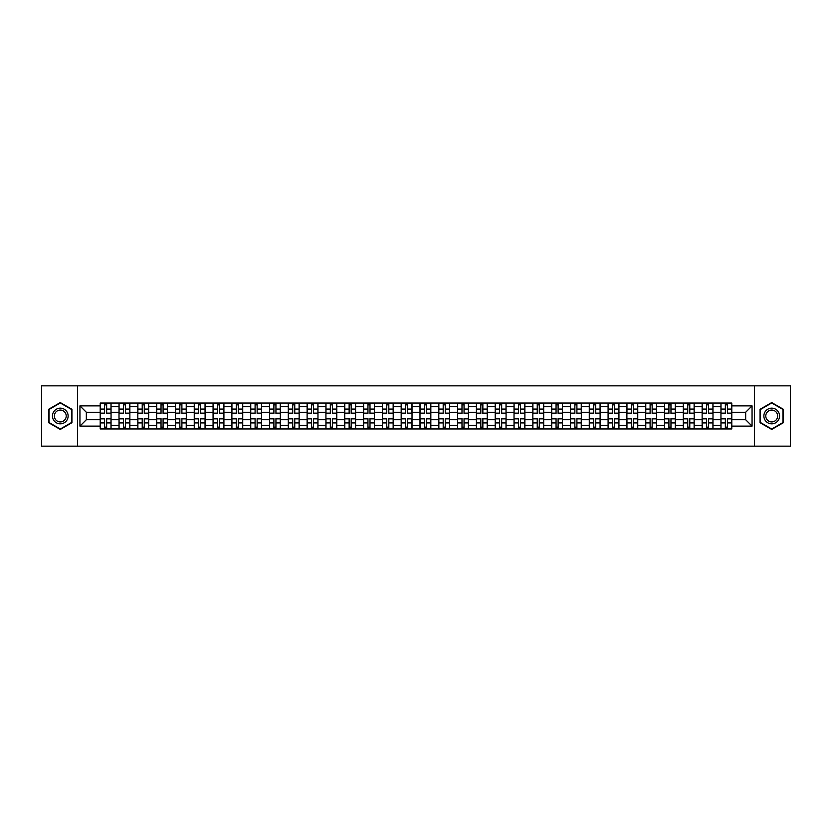 <?xml version="1.0" encoding="UTF-8"?>
<svg xmlns="http://www.w3.org/2000/svg" width="832" height="832" viewBox="0 0 832 832"><rect width="100%" height="100%" fill="white"/><g stroke="black" fill="none" stroke-linecap="round" stroke-linejoin="round"><path stroke-width="1.25" d="M754.468 446.15L790.4 446.15L790.4 385.85L41.6 385.85L41.6 446.15L754.468 446.15L754.468 385.85M119.007 428.958L119.007 406.713L111.051 406.713L111.051 428.958M111.051 406.713L111.051 403.042M119.007 406.713L119.007 403.042M129.865 403.042L129.865 428.958M137.821 428.958L137.821 403.042M148.678 403.042L148.678 428.958M156.634 428.958L156.634 403.042M167.482 403.042L167.482 428.958M175.448 428.958L175.448 403.042M186.295 403.042L186.295 428.958M194.251 428.958L194.251 403.042M205.109 403.042L205.109 428.958M213.065 428.958L213.065 403.042M223.912 403.042L223.912 428.958M231.878 428.958L231.878 403.042M242.726 403.042L242.726 428.958M250.682 428.958L250.682 403.042M261.539 403.042L261.539 428.958M269.495 428.958L269.495 403.042M280.353 403.042L280.353 428.958M288.309 428.958L288.309 403.042M299.156 403.042L299.156 428.958M307.112 428.958L307.112 403.042M317.97 403.042L317.97 428.958M325.926 428.958L325.926 403.042M336.783 403.042L336.783 428.958M344.739 428.958L344.739 403.042M355.586 403.042L355.586 428.958M363.553 428.958L363.553 403.042M374.4 403.042L374.4 428.958M382.356 428.958L382.356 403.042M393.214 403.042L393.214 428.958M401.17 428.958L401.17 403.042M412.017 403.042L412.017 428.958M419.983 428.958L419.983 403.042M430.83 403.042L430.83 428.958M438.786 428.958L438.786 403.042M449.644 403.042L449.644 428.958M457.6 428.958L457.6 403.042M468.447 403.042L468.447 428.958M476.414 428.958L476.414 403.042M487.261 403.042L487.261 428.958M495.217 428.958L495.217 403.042M506.074 403.042L506.074 428.958M514.03 428.958L514.03 403.042M524.888 403.042L524.888 428.958M532.844 428.958L532.844 403.042M543.691 403.042L543.691 428.958M551.647 428.958L551.647 403.042M562.505 403.042L562.505 428.958M570.461 428.958L570.461 403.042M581.318 403.042L581.318 428.958M589.274 428.958L589.274 403.042M600.122 403.042L600.122 428.958M608.088 428.958L608.088 403.042M618.935 403.042L618.935 428.958M626.891 428.958L626.891 403.042M637.749 403.042L637.749 428.958M645.705 428.958L645.705 403.042M656.552 403.042L656.552 428.958M664.518 428.958L664.518 403.042M675.366 403.042L675.366 428.958M683.322 428.958L683.322 403.042M694.179 403.042L694.179 428.958M702.135 428.958L702.135 403.042M712.993 403.042L712.993 428.958M720.949 428.958L720.949 403.042M720.949 419.734L712.993 419.734M702.135 419.734L694.179 419.734M683.322 419.734L675.366 419.734M664.518 419.734L656.552 419.734M645.705 419.734L637.749 419.734M626.891 419.734L618.935 419.734M608.088 419.734L600.122 419.734M589.274 419.734L581.318 419.734M570.461 419.734L562.505 419.734M551.647 419.734L543.691 419.734M532.844 419.734L524.888 419.734M514.03 419.734L506.074 419.734M495.217 419.734L487.261 419.734M476.414 419.734L468.447 419.734M457.6 419.734L449.644 419.734M438.786 419.734L430.83 419.734M419.983 419.734L412.017 419.734M401.17 419.734L393.214 419.734M382.356 419.734L374.4 419.734M363.553 419.734L355.586 419.734M344.739 419.734L336.783 419.734M325.926 419.734L317.97 419.734M307.112 419.734L299.156 419.734M288.309 419.734L280.353 419.734M269.495 419.734L261.539 419.734M250.682 419.734L242.726 419.734M231.878 419.734L223.912 419.734M213.065 419.734L205.109 419.734M194.251 419.734L186.295 419.734M175.448 419.734L167.482 419.734M156.634 419.734L148.678 419.734M137.821 419.734L129.865 419.734M119.007 419.734L111.051 419.734M720.949 412.266L712.993 412.266M702.135 412.266L694.179 412.266M683.322 412.266L675.366 412.266M664.518 412.266L656.552 412.266M645.705 412.266L637.749 412.266M626.891 412.266L618.935 412.266M608.088 412.266L600.122 412.266M589.274 412.266L581.318 412.266M570.461 412.266L562.505 412.266M551.647 412.266L543.691 412.266M532.844 412.266L524.888 412.266M514.03 412.266L506.074 412.266M495.217 412.266L487.261 412.266M476.414 412.266L468.447 412.266M457.6 412.266L449.644 412.266M438.786 412.266L430.83 412.266M419.983 412.266L412.017 412.266M401.17 412.266L393.214 412.266M382.356 412.266L374.4 412.266M363.553 412.266L355.586 412.266M344.739 412.266L336.783 412.266M325.926 412.266L317.97 412.266M307.112 412.266L299.156 412.266M288.309 412.266L280.353 412.266M269.495 412.266L261.539 412.266M250.682 412.266L242.726 412.266M231.878 412.266L223.912 412.266M213.065 412.266L205.109 412.266M194.251 412.266L186.295 412.266M175.448 412.266L167.482 412.266M156.634 412.266L148.678 412.266M137.821 412.266L129.865 412.266M119.007 412.266L111.051 412.266M86.33 419.734L100.204 419.734L100.204 412.266L86.33 412.266L86.33 419.734L79.945 426.13L79.945 405.87L100.204 405.87L100.204 412.266M731.796 412.266L731.796 419.734L745.67 419.734L745.67 412.266L731.796 412.266L731.796 403.042L100.204 403.042L100.204 405.87M731.796 405.87L752.055 405.87L752.055 426.13L731.796 426.13L731.796 419.734M100.204 419.734L100.204 428.958L731.796 428.958L731.796 426.13M100.204 426.13L79.945 426.13M77.532 446.15L77.532 385.85M71.926 409.282L60.289 402.563L48.651 409.282L48.651 422.718L60.289 429.437L71.926 422.718L71.926 409.282M783.349 409.282L771.711 402.563L760.074 409.282L760.074 422.718L771.711 429.437L783.349 422.718L783.349 409.282M106.652 427.149L104.603 427.149M104.603 404.851L106.652 404.851M125.466 427.149L123.417 427.149M123.417 404.851L125.466 404.851M144.269 427.149L142.22 427.149M142.22 404.851L144.269 404.851M163.082 427.149L161.034 427.149M161.034 404.851L163.082 404.851M181.896 427.149L179.847 427.149M179.847 404.851L181.896 404.851M200.71 427.149L198.65 427.149M198.65 404.851L200.71 404.851M219.513 427.149L217.464 427.149M217.464 404.851L219.513 404.851M238.326 427.149L236.278 427.149M236.278 404.851L238.326 404.851M257.14 427.149L255.091 427.149M255.091 404.851L257.14 404.851M275.943 427.149L273.894 427.149M273.894 404.851L275.943 404.851M294.757 427.149L292.708 427.149M292.708 404.851L294.757 404.851M313.57 427.149L311.522 427.149M311.522 404.851L313.57 404.851M332.374 427.149L330.325 427.149M330.325 404.851L332.374 404.851M351.187 427.149L349.138 427.149M349.138 404.851L351.187 404.851M370.001 427.149L367.952 427.149M367.952 404.851L370.001 404.851M388.814 427.149L386.755 427.149M386.755 404.851L388.814 404.851M407.618 427.149L405.569 427.149M405.569 404.851L407.618 404.851M426.431 427.149L424.382 427.149M424.382 404.851L426.431 404.851M445.245 427.149L443.186 427.149M443.186 404.851L445.245 404.851M464.048 427.149L461.999 427.149M461.999 404.851L464.048 404.851M482.862 427.149L480.813 427.149M480.813 404.851L482.862 404.851M501.675 427.149L499.626 427.149M499.626 404.851L501.675 404.851M520.478 427.149L518.43 427.149M518.43 404.851L520.478 404.851M539.292 427.149L537.243 427.149M537.243 404.851L539.292 404.851M558.106 427.149L556.057 427.149M556.057 404.851L558.106 404.851M576.909 427.149L574.86 427.149M574.86 404.851L576.909 404.851M595.722 427.149L593.674 427.149M593.674 404.851L595.722 404.851M614.536 427.149L612.487 427.149M612.487 404.851L614.536 404.851M633.35 427.149L631.29 427.149M631.29 404.851L633.35 404.851M652.153 427.149L650.104 427.149M650.104 404.851L652.153 404.851M670.966 427.149L668.918 427.149M668.918 404.851L670.966 404.851M689.78 427.149L687.731 427.149M687.731 404.851L689.78 404.851M708.583 427.149L706.534 427.149M706.534 404.851L708.583 404.851M727.397 427.149L725.348 427.149M725.348 404.851L727.397 404.851M79.945 405.87L86.33 412.266M745.67 419.734L752.055 426.13M745.67 412.266L752.055 405.87M106.652 413.41L106.652 403.156L110.989 403.156L110.989 413.41L106.652 413.41M104.603 404.726L106.652 404.726M108.399 403.156L100.266 403.156L100.266 413.41L104.603 413.41L104.603 403.156L102.856 403.156M104.603 418.59L104.603 428.844L100.266 428.844L100.266 418.59L104.603 418.59M106.652 427.274L104.603 427.274M102.856 428.844L110.989 428.844L110.989 418.59L106.652 418.59L106.652 428.844L108.399 428.844M125.466 413.41L125.466 403.156L129.802 403.156L129.802 413.41L125.466 413.41M123.417 404.726L125.466 404.726M127.213 403.156L119.07 403.156L119.07 413.41L123.417 413.41L123.417 403.156L121.67 403.156M144.269 413.41L144.269 403.156L148.616 403.156L148.616 413.41L144.269 413.41M142.22 404.726L144.269 404.726M146.026 403.156L137.883 403.156L137.883 413.41L142.22 413.41L142.22 403.156L140.473 403.156M163.082 413.41L163.082 403.156L167.43 403.156L167.43 413.41L163.082 413.41M161.034 404.726L163.082 404.726M164.83 403.156L156.697 403.156L156.697 413.41L161.034 413.41L161.034 403.156L159.286 403.156M53.498 419.921A7.842 7.842 0 0 0 64.21 422.791A7.842 7.842 0 0 0 67.08 412.079A7.842 7.842 0 0 0 56.368 409.209A7.842 7.842 0 0 0 53.498 419.921M55.151 418.964A5.938 5.938 0 0 0 63.253 421.138A5.938 5.938 0 0 0 65.426 413.036A5.938 5.938 0 0 0 57.325 410.862A5.938 5.938 0 0 0 55.151 418.964M60.289 402.979L71.562 409.49L71.562 422.51L60.289 429.021L49.015 422.51L49.015 409.49L60.289 402.979M764.92 419.921A7.842 7.842 0 0 0 775.632 422.791A7.842 7.842 0 0 0 778.502 412.079A7.842 7.842 0 0 0 767.79 409.209A7.842 7.842 0 0 0 764.92 419.921M766.574 418.964A5.938 5.938 0 0 0 774.675 421.138A5.938 5.938 0 0 0 776.849 413.036A5.938 5.938 0 0 0 768.747 410.862A5.938 5.938 0 0 0 766.574 418.964M771.711 402.979L782.985 409.49L782.985 422.51L771.711 429.021L760.438 422.51L760.438 409.49L771.711 402.979M123.417 418.59L123.417 428.844L119.07 428.844L119.07 418.59L123.417 418.59M125.466 427.274L123.417 427.274M121.67 428.844L129.802 428.844L129.802 418.59L125.466 418.59L125.466 428.844L127.213 428.844M142.22 418.59L142.22 428.844L137.883 428.844L137.883 418.59L142.22 418.59M144.269 427.274L142.22 427.274M140.473 428.844L148.616 428.844L148.616 418.59L144.269 418.59L144.269 428.844L146.026 428.844M161.034 418.59L161.034 428.844L156.697 428.844L156.697 418.59L161.034 418.59M163.082 427.274L161.034 427.274M159.286 428.844L167.43 428.844L167.43 418.59L163.082 418.59L163.082 428.844L164.83 428.844M181.896 413.41L181.896 403.156L186.233 403.156L186.233 413.41L181.896 413.41M179.847 404.726L181.896 404.726M183.643 403.156L175.5 403.156L175.5 413.41L179.847 413.41L179.847 403.156L178.1 403.156M200.71 413.41L200.71 403.156L205.046 403.156L205.046 413.41L200.71 413.41M198.65 404.726L200.71 404.726M202.457 403.156L194.314 403.156L194.314 413.41L198.65 413.41L198.65 403.156L196.903 403.156M179.847 418.59L179.847 428.844L175.5 428.844L175.5 418.59L179.847 418.59M181.896 427.274L179.847 427.274M178.1 428.844L186.233 428.844L186.233 418.59L181.896 418.59L181.896 428.844L183.643 428.844M198.65 418.59L198.65 428.844L194.314 428.844L194.314 418.59L198.65 418.59M200.71 427.274L198.65 427.274M196.903 428.844L205.046 428.844L205.046 418.59L200.71 418.59L200.71 428.844L202.457 428.844M219.513 413.41L219.513 403.156L223.86 403.156L223.86 413.41L219.513 413.41M217.464 404.726L219.513 404.726M221.26 403.156L213.127 403.156L213.127 413.41L217.464 413.41L217.464 403.156L215.717 403.156M238.326 413.41L238.326 403.156L242.663 403.156L242.663 413.41L238.326 413.41M236.278 404.726L238.326 404.726M240.074 403.156L231.93 403.156L231.93 413.41L236.278 413.41L236.278 403.156L234.53 403.156M257.14 413.41L257.14 403.156L261.477 403.156L261.477 413.41L257.14 413.41M255.091 404.726L257.14 404.726M258.887 403.156L250.744 403.156L250.744 413.41L255.091 413.41L255.091 403.156L253.334 403.156M275.943 413.41L275.943 403.156L280.29 403.156L280.29 413.41L275.943 413.41M273.894 404.726L275.943 404.726M277.69 403.156L269.558 403.156L269.558 413.41L273.894 413.41L273.894 403.156L272.147 403.156M294.757 413.41L294.757 403.156L299.094 403.156L299.094 413.41L294.757 413.41M292.708 404.726L294.757 404.726M296.504 403.156L288.371 403.156L288.371 413.41L292.708 413.41L292.708 403.156L290.961 403.156M313.57 413.41L313.57 403.156L317.907 403.156L317.907 413.41L313.57 413.41M311.522 404.726L313.57 404.726M315.318 403.156L307.174 403.156L307.174 413.41L311.522 413.41L311.522 403.156L309.774 403.156M332.374 413.41L332.374 403.156L336.721 403.156L336.721 413.41L332.374 413.41M330.325 404.726L332.374 404.726M334.131 403.156L325.988 403.156L325.988 413.41L330.325 413.41L330.325 403.156L328.578 403.156M351.187 413.41L351.187 403.156L355.534 403.156L355.534 413.41L351.187 413.41M349.138 404.726L351.187 404.726M352.934 403.156L344.802 403.156L344.802 413.41L349.138 413.41L349.138 403.156L347.391 403.156M217.464 418.59L217.464 428.844L213.127 428.844L213.127 418.59L217.464 418.59M219.513 427.274L217.464 427.274M215.717 428.844L223.86 428.844L223.86 418.59L219.513 418.59L219.513 428.844L221.26 428.844M236.278 418.59L236.278 428.844L231.93 428.844L231.93 418.59L236.278 418.59M238.326 427.274L236.278 427.274M234.53 428.844L242.663 428.844L242.663 418.59L238.326 418.59L238.326 428.844L240.074 428.844M255.091 418.59L255.091 428.844L250.744 428.844L250.744 418.59L255.091 418.59M257.14 427.274L255.091 427.274M253.334 428.844L261.477 428.844L261.477 418.59L257.14 418.59L257.14 428.844L258.887 428.844M273.894 418.59L273.894 428.844L269.558 428.844L269.558 418.59L273.894 418.59M275.943 427.274L273.894 427.274M272.147 428.844L280.29 428.844L280.29 418.59L275.943 418.59L275.943 428.844L277.69 428.844M292.708 418.59L292.708 428.844L288.371 428.844L288.371 418.59L292.708 418.59M294.757 427.274L292.708 427.274M290.961 428.844L299.094 428.844L299.094 418.59L294.757 418.59L294.757 428.844L296.504 428.844M311.522 418.59L311.522 428.844L307.174 428.844L307.174 418.59L311.522 418.59M313.57 427.274L311.522 427.274M309.774 428.844L317.907 428.844L317.907 418.59L313.57 418.59L313.57 428.844L315.318 428.844M330.325 418.59L330.325 428.844L325.988 428.844L325.988 418.59L330.325 418.59M332.374 427.274L330.325 427.274M328.578 428.844L336.721 428.844L336.721 418.59L332.374 418.59L332.374 428.844L334.131 428.844M349.138 418.59L349.138 428.844L344.802 428.844L344.802 418.59L349.138 418.59M351.187 427.274L349.138 427.274M347.391 428.844L355.534 428.844L355.534 418.59L351.187 418.59L351.187 428.844L352.934 428.844M370.001 413.41L370.001 403.156L374.338 403.156L374.338 413.41L370.001 413.41M367.952 404.726L370.001 404.726M371.748 403.156L363.605 403.156L363.605 413.41L367.952 413.41L367.952 403.156L366.205 403.156M388.814 413.41L388.814 403.156L393.151 403.156L393.151 413.41L388.814 413.41M386.755 404.726L388.814 404.726M390.562 403.156L382.418 403.156L382.418 413.41L386.755 413.41L386.755 403.156L385.008 403.156M407.618 413.41L407.618 403.156L411.965 403.156L411.965 413.41L407.618 413.41M405.569 404.726L407.618 404.726M409.365 403.156L401.232 403.156L401.232 413.41L405.569 413.41L405.569 403.156L403.822 403.156M426.431 413.41L426.431 403.156L430.768 403.156L430.768 413.41L426.431 413.41M424.382 404.726L426.431 404.726M428.178 403.156L420.035 403.156L420.035 413.41L424.382 413.41L424.382 403.156L422.635 403.156M445.245 413.41L445.245 403.156L449.582 403.156L449.582 413.41L445.245 413.41M443.186 404.726L445.245 404.726M446.992 403.156L438.849 403.156L438.849 413.41L443.186 413.41L443.186 403.156L441.438 403.156M464.048 413.41L464.048 403.156L468.395 403.156L468.395 413.41L464.048 413.41M461.999 404.726L464.048 404.726M465.795 403.156L457.662 403.156L457.662 413.41L461.999 413.41L461.999 403.156L460.252 403.156M482.862 413.41L482.862 403.156L487.198 403.156L487.198 413.41L482.862 413.41M480.813 404.726L482.862 404.726M484.609 403.156L476.466 403.156L476.466 413.41L480.813 413.41L480.813 403.156L479.066 403.156M501.675 413.41L501.675 403.156L506.012 403.156L506.012 413.41L501.675 413.41M499.626 404.726L501.675 404.726M503.422 403.156L495.279 403.156L495.279 413.41L499.626 413.41L499.626 403.156L497.869 403.156M520.478 413.41L520.478 403.156L524.826 403.156L524.826 413.41L520.478 413.41M518.43 404.726L520.478 404.726M522.226 403.156L514.093 403.156L514.093 413.41L518.43 413.41L518.43 403.156L516.682 403.156M539.292 413.41L539.292 403.156L543.629 403.156L543.629 413.41L539.292 413.41M537.243 404.726L539.292 404.726M541.039 403.156L532.906 403.156L532.906 413.41L537.243 413.41L537.243 403.156L535.496 403.156M558.106 413.41L558.106 403.156L562.442 403.156L562.442 413.41L558.106 413.41M556.057 404.726L558.106 404.726M559.853 403.156L551.71 403.156L551.71 413.41L556.057 413.41L556.057 403.156L554.31 403.156M576.909 413.41L576.909 403.156L581.256 403.156L581.256 413.41L576.909 413.41M574.86 404.726L576.909 404.726M578.666 403.156L570.523 403.156L570.523 413.41L574.86 413.41L574.86 403.156L573.113 403.156M595.722 413.41L595.722 403.156L600.07 403.156L600.07 413.41L595.722 413.41M593.674 404.726L595.722 404.726M597.47 403.156L589.337 403.156L589.337 413.41L593.674 413.41L593.674 403.156L591.926 403.156M614.536 413.41L614.536 403.156L618.873 403.156L618.873 413.41L614.536 413.41M612.487 404.726L614.536 404.726M616.283 403.156L608.14 403.156L608.14 413.41L612.487 413.41L612.487 403.156L610.74 403.156M633.35 413.41L633.35 403.156L637.686 403.156L637.686 413.41L633.35 413.41M631.29 404.726L633.35 404.726M635.097 403.156L626.954 403.156L626.954 413.41L631.29 413.41L631.29 403.156L629.543 403.156M367.952 418.59L367.952 428.844L363.605 428.844L363.605 418.59L367.952 418.59M370.001 427.274L367.952 427.274M366.205 428.844L374.338 428.844L374.338 418.59L370.001 418.59L370.001 428.844L371.748 428.844M386.755 418.59L386.755 428.844L382.418 428.844L382.418 418.59L386.755 418.59M388.814 427.274L386.755 427.274M385.008 428.844L393.151 428.844L393.151 418.59L388.814 418.59L388.814 428.844L390.562 428.844M405.569 418.59L405.569 428.844L401.232 428.844L401.232 418.59L405.569 418.59M407.618 427.274L405.569 427.274M403.822 428.844L411.965 428.844L411.965 418.59L407.618 418.59L407.618 428.844L409.365 428.844M424.382 418.59L424.382 428.844L420.035 428.844L420.035 418.59L424.382 418.59M426.431 427.274L424.382 427.274M422.635 428.844L430.768 428.844L430.768 418.59L426.431 418.59L426.431 428.844L428.178 428.844M443.186 418.59L443.186 428.844L438.849 428.844L438.849 418.59L443.186 418.59M445.245 427.274L443.186 427.274M441.438 428.844L449.582 428.844L449.582 418.59L445.245 418.59L445.245 428.844L446.992 428.844M461.999 418.59L461.999 428.844L457.662 428.844L457.662 418.59L461.999 418.59M464.048 427.274L461.999 427.274M460.252 428.844L468.395 428.844L468.395 418.59L464.048 418.59L464.048 428.844L465.795 428.844M480.813 418.59L480.813 428.844L476.466 428.844L476.466 418.59L480.813 418.59M482.862 427.274L480.813 427.274M479.066 428.844L487.198 428.844L487.198 418.59L482.862 418.59L482.862 428.844L484.609 428.844M499.626 418.59L499.626 428.844L495.279 428.844L495.279 418.59L499.626 418.59M501.675 427.274L499.626 427.274M497.869 428.844L506.012 428.844L506.012 418.59L501.675 418.59L501.675 428.844L503.422 428.844M518.43 418.59L518.43 428.844L514.093 428.844L514.093 418.59L518.43 418.59M520.478 427.274L518.43 427.274M516.682 428.844L524.826 428.844L524.826 418.59L520.478 418.59L520.478 428.844L522.226 428.844M537.243 418.59L537.243 428.844L532.906 428.844L532.906 418.59L537.243 418.59M539.292 427.274L537.243 427.274M535.496 428.844L543.629 428.844L543.629 418.59L539.292 418.59L539.292 428.844L541.039 428.844M556.057 418.59L556.057 428.844L551.71 428.844L551.71 418.59L556.057 418.59M558.106 427.274L556.057 427.274M554.31 428.844L562.442 428.844L562.442 418.59L558.106 418.59L558.106 428.844L559.853 428.844M574.86 418.59L574.86 428.844L570.523 428.844L570.523 418.59L574.86 418.59M576.909 427.274L574.86 427.274M573.113 428.844L581.256 428.844L581.256 418.59L576.909 418.59L576.909 428.844L578.666 428.844M593.674 418.59L593.674 428.844L589.337 428.844L589.337 418.59L593.674 418.59M595.722 427.274L593.674 427.274M591.926 428.844L600.07 428.844L600.07 418.59L595.722 418.59L595.722 428.844L597.47 428.844M612.487 418.59L612.487 428.844L608.14 428.844L608.14 418.59L612.487 418.59M614.536 427.274L612.487 427.274M610.74 428.844L618.873 428.844L618.873 418.59L614.536 418.59L614.536 428.844L616.283 428.844M631.29 418.59L631.29 428.844L626.954 428.844L626.954 418.59L631.29 418.59M633.35 427.274L631.29 427.274M629.543 428.844L637.686 428.844L637.686 418.59L633.35 418.59L633.35 428.844L635.097 428.844M652.153 413.41L652.153 403.156L656.5 403.156L656.5 413.41L652.153 413.41M650.104 404.726L652.153 404.726M653.9 403.156L645.767 403.156L645.767 413.41L650.104 413.41L650.104 403.156L648.357 403.156M650.104 418.59L650.104 428.844L645.767 428.844L645.767 418.59L650.104 418.59M652.153 427.274L650.104 427.274M648.357 428.844L656.5 428.844L656.5 418.59L652.153 418.59L652.153 428.844L653.9 428.844M670.966 413.41L670.966 403.156L675.303 403.156L675.303 413.41L670.966 413.41M668.918 404.726L670.966 404.726M672.714 403.156L664.57 403.156L664.57 413.41L668.918 413.41L668.918 403.156L667.17 403.156M668.918 418.59L668.918 428.844L664.57 428.844L664.57 418.59L668.918 418.59M670.966 427.274L668.918 427.274M667.17 428.844L675.303 428.844L675.303 418.59L670.966 418.59L670.966 428.844L672.714 428.844M689.78 413.41L689.78 403.156L694.117 403.156L694.117 413.41L689.78 413.41M687.731 404.726L689.78 404.726M691.527 403.156L683.384 403.156L683.384 413.41L687.731 413.41L687.731 403.156L685.974 403.156M687.731 418.59L687.731 428.844L683.384 428.844L683.384 418.59L687.731 418.59M689.78 427.274L687.731 427.274M685.974 428.844L694.117 428.844L694.117 418.59L689.78 418.59L689.78 428.844L691.527 428.844M708.583 413.41L708.583 403.156L712.93 403.156L712.93 413.41L708.583 413.41M706.534 404.726L708.583 404.726M710.33 403.156L702.198 403.156L702.198 413.41L706.534 413.41L706.534 403.156L704.787 403.156M706.534 418.59L706.534 428.844L702.198 428.844L702.198 418.59L706.534 418.59M708.583 427.274L706.534 427.274M704.787 428.844L712.93 428.844L712.93 418.59L708.583 418.59L708.583 428.844L710.33 428.844M727.397 413.41L727.397 403.156L731.734 403.156L731.734 413.41L727.397 413.41M725.348 404.726L727.397 404.726M729.144 403.156L721.011 403.156L721.011 413.41L725.348 413.41L725.348 403.156L723.601 403.156M725.348 418.59L725.348 428.844L721.011 428.844L721.011 418.59L725.348 418.59M727.397 427.274L725.348 427.274M723.601 428.844L731.734 428.844L731.734 418.59L727.397 418.59L727.397 428.844L729.144 428.844M702.135 406.713L694.179 406.713M683.322 406.713L675.366 406.713M664.518 406.713L656.552 406.713M645.705 406.713L637.749 406.713M626.891 406.713L618.935 406.713M608.088 406.713L600.122 406.713M589.274 406.713L581.318 406.713M570.461 406.713L562.505 406.713M551.647 406.713L543.691 406.713M532.844 406.713L524.888 406.713M514.03 406.713L506.074 406.713M495.217 406.713L487.261 406.713M476.414 406.713L468.447 406.713M457.6 406.713L449.644 406.713M438.786 406.713L430.83 406.713M419.983 406.713L412.017 406.713M401.17 406.713L393.214 406.713M382.356 406.713L374.4 406.713M363.553 406.713L355.586 406.713M344.739 406.713L336.783 406.713M325.926 406.713L317.97 406.713M307.112 406.713L299.156 406.713M288.309 406.713L280.353 406.713M269.495 406.713L261.539 406.713M250.682 406.713L242.726 406.713M231.878 406.713L223.912 406.713M213.065 406.713L205.109 406.713M194.251 406.713L186.295 406.713M175.448 406.713L167.482 406.713M156.634 406.713L148.678 406.713M137.821 406.713L129.865 406.713M720.949 406.713L712.993 406.713M702.135 425.287L694.179 425.287M683.322 425.287L675.366 425.287M664.518 425.287L656.552 425.287M645.705 425.287L637.749 425.287M626.891 425.287L618.935 425.287M608.088 425.287L600.122 425.287M589.274 425.287L581.318 425.287M570.461 425.287L562.505 425.287M551.647 425.287L543.691 425.287M532.844 425.287L524.888 425.287M514.03 425.287L506.074 425.287M495.217 425.287L487.261 425.287M476.414 425.287L468.447 425.287M457.6 425.287L449.644 425.287M438.786 425.287L430.83 425.287M419.983 425.287L412.017 425.287M401.17 425.287L393.214 425.287M382.356 425.287L374.4 425.287M363.553 425.287L355.586 425.287M344.739 425.287L336.783 425.287M325.926 425.287L317.97 425.287M307.112 425.287L299.156 425.287M288.309 425.287L280.353 425.287M269.495 425.287L261.539 425.287M250.682 425.287L242.726 425.287M231.878 425.287L223.912 425.287M213.065 425.287L205.109 425.287M194.251 425.287L186.295 425.287M175.448 425.287L167.482 425.287M156.634 425.287L148.678 425.287M137.821 425.287L129.865 425.287M119.007 425.287L111.051 425.287M720.949 425.287L712.993 425.287M106.652 413.15L110.989 413.15M106.652 409.084L110.989 409.084M100.266 413.15L104.603 413.15M100.266 409.084L104.603 409.084M104.603 418.85L100.266 418.85M104.603 422.916L100.266 422.916M110.989 418.85L106.652 418.85M110.989 422.916L106.652 422.916M125.466 413.15L129.802 413.15M125.466 409.084L129.802 409.084M119.07 413.15L123.417 413.15M119.07 409.084L123.417 409.084M144.269 413.15L148.616 413.15M144.269 409.084L148.616 409.084M137.883 413.15L142.22 413.15M137.883 409.084L142.22 409.084M163.082 413.15L167.43 413.15M163.082 409.084L167.43 409.084M156.697 413.15L161.034 413.15M156.697 409.084L161.034 409.084M123.417 418.85L119.07 418.85M123.417 422.916L119.07 422.916M129.802 418.85L125.466 418.85M129.802 422.916L125.466 422.916M142.22 418.85L137.883 418.85M142.22 422.916L137.883 422.916M148.616 418.85L144.269 418.85M148.616 422.916L144.269 422.916M161.034 418.85L156.697 418.85M161.034 422.916L156.697 422.916M167.43 418.85L163.082 418.85M167.43 422.916L163.082 422.916M181.896 413.15L186.233 413.15M181.896 409.084L186.233 409.084M175.5 413.15L179.847 413.15M175.5 409.084L179.847 409.084M200.71 413.15L205.046 413.15M200.71 409.084L205.046 409.084M194.314 413.15L198.65 413.15M194.314 409.084L198.65 409.084M179.847 418.85L175.5 418.85M179.847 422.916L175.5 422.916M186.233 418.85L181.896 418.85M186.233 422.916L181.896 422.916M198.65 418.85L194.314 418.85M198.65 422.916L194.314 422.916M205.046 418.85L200.71 418.85M205.046 422.916L200.71 422.916M219.513 413.15L223.86 413.15M219.513 409.084L223.86 409.084M213.127 413.15L217.464 413.15M213.127 409.084L217.464 409.084M238.326 413.15L242.663 413.15M238.326 409.084L242.663 409.084M231.93 413.15L236.278 413.15M231.93 409.084L236.278 409.084M257.14 413.15L261.477 413.15M257.14 409.084L261.477 409.084M250.744 413.15L255.091 413.15M250.744 409.084L255.091 409.084M275.943 413.15L280.29 413.15M275.943 409.084L280.29 409.084M269.558 413.15L273.894 413.15M269.558 409.084L273.894 409.084M294.757 413.15L299.094 413.15M294.757 409.084L299.094 409.084M288.371 413.15L292.708 413.15M288.371 409.084L292.708 409.084M313.57 413.15L317.907 413.15M313.57 409.084L317.907 409.084M307.174 413.15L311.522 413.15M307.174 409.084L311.522 409.084M332.374 413.15L336.721 413.15M332.374 409.084L336.721 409.084M325.988 413.15L330.325 413.15M325.988 409.084L330.325 409.084M351.187 413.15L355.534 413.15M351.187 409.084L355.534 409.084M344.802 413.15L349.138 413.15M344.802 409.084L349.138 409.084M217.464 418.85L213.127 418.85M217.464 422.916L213.127 422.916M223.86 418.85L219.513 418.85M223.86 422.916L219.513 422.916M236.278 418.85L231.93 418.85M236.278 422.916L231.93 422.916M242.663 418.85L238.326 418.85M242.663 422.916L238.326 422.916M255.091 418.85L250.744 418.85M255.091 422.916L250.744 422.916M261.477 418.85L257.14 418.85M261.477 422.916L257.14 422.916M273.894 418.85L269.558 418.85M273.894 422.916L269.558 422.916M280.29 418.85L275.943 418.85M280.29 422.916L275.943 422.916M292.708 418.85L288.371 418.85M292.708 422.916L288.371 422.916M299.094 418.85L294.757 418.85M299.094 422.916L294.757 422.916M311.522 418.85L307.174 418.85M311.522 422.916L307.174 422.916M317.907 418.85L313.57 418.85M317.907 422.916L313.57 422.916M330.325 418.85L325.988 418.85M330.325 422.916L325.988 422.916M336.721 418.85L332.374 418.85M336.721 422.916L332.374 422.916M349.138 418.85L344.802 418.85M349.138 422.916L344.802 422.916M355.534 418.85L351.187 418.85M355.534 422.916L351.187 422.916M370.001 413.15L374.338 413.15M370.001 409.084L374.338 409.084M363.605 413.15L367.952 413.15M363.605 409.084L367.952 409.084M388.814 413.15L393.151 413.15M388.814 409.084L393.151 409.084M382.418 413.15L386.755 413.15M382.418 409.084L386.755 409.084M407.618 413.15L411.965 413.15M407.618 409.084L411.965 409.084M401.232 413.15L405.569 413.15M401.232 409.084L405.569 409.084M426.431 413.15L430.768 413.15M426.431 409.084L430.768 409.084M420.035 413.15L424.382 413.15M420.035 409.084L424.382 409.084M445.245 413.15L449.582 413.15M445.245 409.084L449.582 409.084M438.849 413.15L443.186 413.15M438.849 409.084L443.186 409.084M464.048 413.15L468.395 413.15M464.048 409.084L468.395 409.084M457.662 413.15L461.999 413.15M457.662 409.084L461.999 409.084M482.862 413.15L487.198 413.15M482.862 409.084L487.198 409.084M476.466 413.15L480.813 413.15M476.466 409.084L480.813 409.084M501.675 413.15L506.012 413.15M501.675 409.084L506.012 409.084M495.279 413.15L499.626 413.15M495.279 409.084L499.626 409.084M520.478 413.15L524.826 413.15M520.478 409.084L524.826 409.084M514.093 413.15L518.43 413.15M514.093 409.084L518.43 409.084M539.292 413.15L543.629 413.15M539.292 409.084L543.629 409.084M532.906 413.15L537.243 413.15M532.906 409.084L537.243 409.084M558.106 413.15L562.442 413.15M558.106 409.084L562.442 409.084M551.71 413.15L556.057 413.15M551.71 409.084L556.057 409.084M576.909 413.15L581.256 413.15M576.909 409.084L581.256 409.084M570.523 413.15L574.86 413.15M570.523 409.084L574.86 409.084M595.722 413.15L600.07 413.15M595.722 409.084L600.07 409.084M589.337 413.15L593.674 413.15M589.337 409.084L593.674 409.084M614.536 413.15L618.873 413.15M614.536 409.084L618.873 409.084M608.14 413.15L612.487 413.15M608.14 409.084L612.487 409.084M633.35 413.15L637.686 413.15M633.35 409.084L637.686 409.084M626.954 413.15L631.29 413.15M626.954 409.084L631.29 409.084M367.952 418.85L363.605 418.85M367.952 422.916L363.605 422.916M374.338 418.85L370.001 418.85M374.338 422.916L370.001 422.916M386.755 418.85L382.418 418.85M386.755 422.916L382.418 422.916M393.151 418.85L388.814 418.85M393.151 422.916L388.814 422.916M405.569 418.85L401.232 418.85M405.569 422.916L401.232 422.916M411.965 418.85L407.618 418.85M411.965 422.916L407.618 422.916M424.382 418.85L420.035 418.85M424.382 422.916L420.035 422.916M430.768 418.85L426.431 418.85M430.768 422.916L426.431 422.916M443.186 418.85L438.849 418.85M443.186 422.916L438.849 422.916M449.582 418.85L445.245 418.85M449.582 422.916L445.245 422.916M461.999 418.85L457.662 418.85M461.999 422.916L457.662 422.916M468.395 418.85L464.048 418.85M468.395 422.916L464.048 422.916M480.813 418.85L476.466 418.85M480.813 422.916L476.466 422.916M487.198 418.85L482.862 418.85M487.198 422.916L482.862 422.916M499.626 418.85L495.279 418.85M499.626 422.916L495.279 422.916M506.012 418.85L501.675 418.85M506.012 422.916L501.675 422.916M518.43 418.85L514.093 418.85M518.43 422.916L514.093 422.916M524.826 418.85L520.478 418.85M524.826 422.916L520.478 422.916M537.243 418.85L532.906 418.85M537.243 422.916L532.906 422.916M543.629 418.85L539.292 418.85M543.629 422.916L539.292 422.916M556.057 418.85L551.71 418.85M556.057 422.916L551.71 422.916M562.442 418.85L558.106 418.85M562.442 422.916L558.106 422.916M574.86 418.85L570.523 418.85M574.86 422.916L570.523 422.916M581.256 418.85L576.909 418.85M581.256 422.916L576.909 422.916M593.674 418.85L589.337 418.85M593.674 422.916L589.337 422.916M600.07 418.85L595.722 418.85M600.07 422.916L595.722 422.916M612.487 418.85L608.14 418.85M612.487 422.916L608.14 422.916M618.873 418.85L614.536 418.85M618.873 422.916L614.536 422.916M631.29 418.85L626.954 418.85M631.29 422.916L626.954 422.916M637.686 418.85L633.35 418.85M637.686 422.916L633.35 422.916M652.153 413.15L656.5 413.15M652.153 409.084L656.5 409.084M645.767 413.15L650.104 413.15M645.767 409.084L650.104 409.084M650.104 418.85L645.767 418.85M650.104 422.916L645.767 422.916M656.5 418.85L652.153 418.85M656.5 422.916L652.153 422.916M670.966 413.15L675.303 413.15M670.966 409.084L675.303 409.084M664.57 413.15L668.918 413.15M664.57 409.084L668.918 409.084M668.918 418.85L664.57 418.85M668.918 422.916L664.57 422.916M675.303 418.85L670.966 418.85M675.303 422.916L670.966 422.916M689.78 413.15L694.117 413.15M689.78 409.084L694.117 409.084M683.384 413.15L687.731 413.15M683.384 409.084L687.731 409.084M687.731 418.85L683.384 418.85M687.731 422.916L683.384 422.916M694.117 418.85L689.78 418.85M694.117 422.916L689.78 422.916M708.583 413.15L712.93 413.15M708.583 409.084L712.93 409.084M702.198 413.15L706.534 413.15M702.198 409.084L706.534 409.084M706.534 418.85L702.198 418.85M706.534 422.916L702.198 422.916M712.93 418.85L708.583 418.85M712.93 422.916L708.583 422.916M727.397 413.15L731.734 413.15M727.397 409.084L731.734 409.084M721.011 413.15L725.348 413.15M721.011 409.084L725.348 409.084M725.348 418.85L721.011 418.85M725.348 422.916L721.011 422.916M731.734 418.85L727.397 418.85M731.734 422.916L727.397 422.916"/></g></svg>
